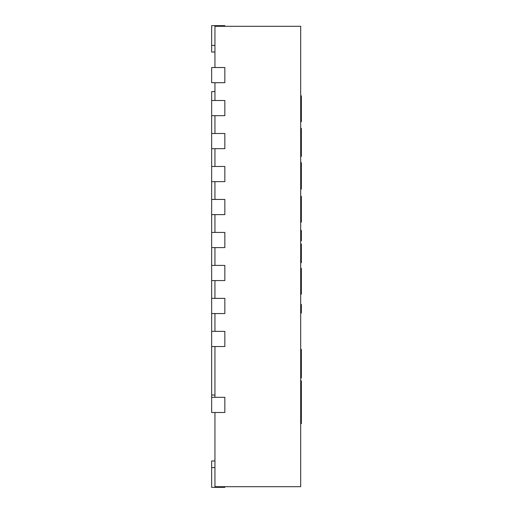 <?xml version="1.0" encoding="UTF-8"?>
<svg xmlns="http://www.w3.org/2000/svg" width="513" height="513" viewBox="0 0 513 513"><rect width="100%" height="100%" fill="white"/><g stroke="black" fill="none" stroke-linecap="round" stroke-linejoin="round"><path stroke-width="0.77" d="M214.947 412.49L214.947 486.69L300.689 486.69L300.689 26.31L214.947 26.31L214.947 67.53M214.947 82.702L214.947 100.51M214.947 115.681L214.947 133.489M214.947 148.661L214.947 166.469M214.947 181.64L214.947 199.448M214.947 214.62L214.947 232.427M214.947 247.593L214.947 265.407M214.947 280.573L214.947 298.38M214.947 313.552L214.947 331.36M214.947 346.531L214.947 397.319M211.651 232.427L224.841 232.427L224.841 247.593L211.651 247.593L211.651 214.62L224.841 214.62L224.841 199.448L211.651 199.448L211.651 181.64L224.841 181.64L224.841 166.469L211.651 166.469L211.651 148.661L224.841 148.661L224.841 133.489L211.651 133.489L211.651 115.681L224.841 115.681L224.841 100.51L211.651 100.51L211.651 91.609L214.947 91.609M211.651 214.62L211.651 199.448M211.651 181.64L211.651 166.469M211.651 148.661L211.651 133.489M211.651 115.681L211.651 100.51M211.651 67.53L224.841 67.53L224.841 82.702L211.651 82.702L211.651 67.53M211.651 265.407L224.841 265.407L224.841 280.573L211.651 280.573L211.651 247.593M211.651 298.38L224.841 298.38L224.841 313.552L211.651 313.552L211.651 280.573M211.651 331.36L224.841 331.36L224.841 346.531L211.651 346.531L211.651 313.552M211.651 397.319L224.841 397.319L224.841 412.49L211.651 412.49L211.651 346.531M214.947 460.969L211.651 460.969L211.651 487.35L224.841 487.35L224.841 486.69M224.841 26.31L224.841 25.65L211.651 25.65L211.651 52.031L214.947 52.031M300.689 128.404L301.349 128.404L300.689 128.43M301.349 128.462L301.349 156.459L300.689 156.459M300.689 162.602L301.349 162.602L301.349 189.092L300.689 189.098M300.689 258.475L301.349 258.475L301.349 244.053L300.689 244.053M301.349 258.475L301.349 262.675L300.689 262.675M300.689 113.745L301.349 113.745L301.349 95.86L300.689 95.86M301.349 113.745L301.349 121.69L300.689 121.69M300.689 214.21L301.349 214.21L301.349 196.325L300.689 196.325M301.349 214.21L301.349 222.155L300.689 222.155M300.689 286.222L301.349 286.222L301.349 268.337L300.689 268.337M301.349 286.222L301.349 294.167L300.689 294.167M301.349 397.883L301.349 404.097L300.689 404.097M301.349 404.097L301.349 406.604L300.689 406.604M301.349 406.604L301.349 423.642L300.689 423.642M300.689 360.517L301.349 360.517L301.349 349.385L300.689 349.385M301.349 360.517L301.349 365.455L300.689 365.455M301.349 365.455L301.349 376.927L300.689 376.927M300.689 230.427L301.349 230.427L301.349 240.789L300.689 240.789M300.689 380.864L301.349 380.864L301.349 402.173L300.689 402.173M300.689 313.007L301.349 313.007L301.349 304.453L300.689 304.453M301.349 376.927L301.349 377.953L300.689 377.953M211.651 467.561L214.947 467.561M211.651 45.439L214.947 45.439M211.651 395.01L214.947 395.01"/></g></svg>

